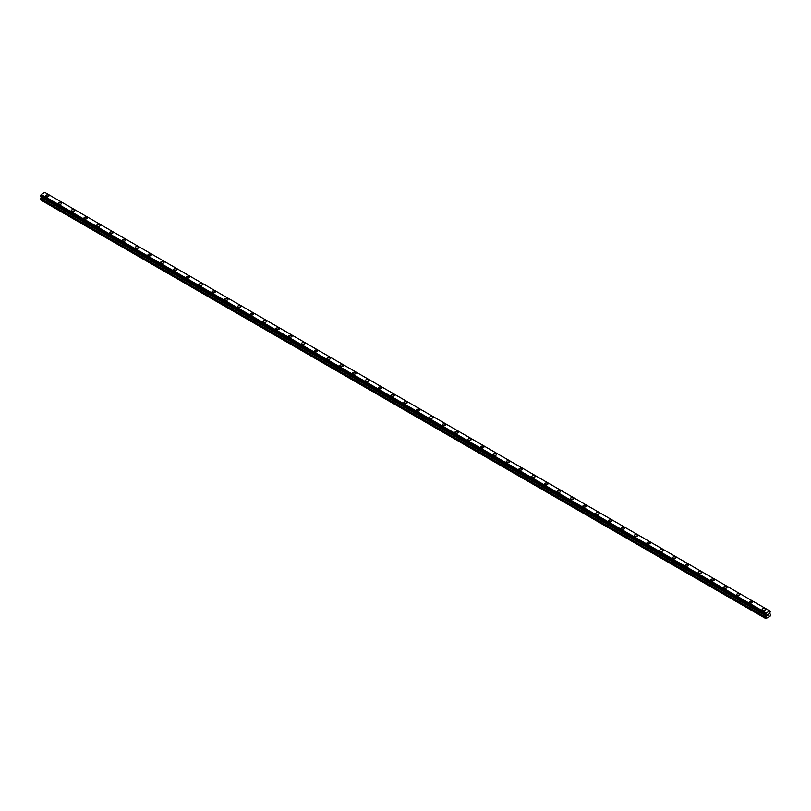 <?xml version="1.0" encoding="UTF-8"?>
<svg xmlns="http://www.w3.org/2000/svg" width="811" height="811" viewBox="0 0 811 811"><rect width="100%" height="100%" fill="white"/><g stroke="black" fill="none" stroke-linecap="round" stroke-linejoin="round"><path stroke-width="1.22" d="M45.609 195.867A1.663 0.953 180 0 1 46.632 194.975A1.663 0.953 180 0 1 48.437 195.187A1.663 0.953 180 0 1 48.924 195.867A1.663 0.953 180 0 1 47.9 196.749A1.663 0.953 180 0 1 46.095 196.546A1.663 0.953 180 0 1 45.609 195.867A1.663 0.953 180 0 1 46.632 194.985A1.663 0.953 180 0 1 48.437 195.187A1.663 0.953 180 0 1 48.924 195.867M58.402 203.247A1.663 0.953 180 0 1 59.426 202.365A1.663 0.953 180 0 1 61.23 202.578A1.663 0.953 180 0 1 61.717 203.257A1.663 0.953 180 0 1 60.693 204.139A1.663 0.953 180 0 1 58.889 203.926A1.663 0.953 180 0 1 58.402 203.247A1.663 0.953 180 0 1 59.426 202.365A1.663 0.953 180 0 1 61.23 202.578A1.663 0.953 180 0 1 61.717 203.247M71.196 210.637A1.663 0.953 180 0 1 72.22 209.755A1.663 0.953 180 0 1 74.024 209.958A1.663 0.953 180 0 1 74.511 210.637A1.663 0.953 180 0 1 73.487 211.519A1.663 0.953 180 0 1 71.682 211.316A1.663 0.953 180 0 1 71.196 210.637A1.663 0.953 180 0 1 72.22 209.755A1.663 0.953 180 0 1 74.024 209.958A1.663 0.953 180 0 1 74.511 210.637M83.989 218.027A1.663 0.953 180 0 1 85.013 217.135A1.663 0.953 180 0 1 86.818 217.348A1.663 0.953 180 0 1 87.304 218.027A1.663 0.953 180 0 1 86.28 218.909A1.663 0.953 180 0 1 84.476 218.696A1.663 0.953 180 0 1 83.989 218.027A1.663 0.953 180 0 1 85.013 217.145A1.663 0.953 180 0 1 86.818 217.348A1.663 0.953 180 0 1 87.304 218.027M96.783 225.407A1.663 0.953 180 0 1 97.807 224.525A1.663 0.953 180 0 1 99.611 224.738A1.663 0.953 180 0 1 100.098 225.417A1.663 0.953 180 0 1 99.074 226.299A1.663 0.953 180 0 1 97.269 226.087A1.663 0.953 180 0 1 96.783 225.407A1.663 0.953 180 0 1 97.807 224.525A1.663 0.953 180 0 1 99.611 224.738A1.663 0.953 180 0 1 100.098 225.407M109.576 232.798A1.663 0.953 180 0 1 110.6 231.916A1.663 0.953 180 0 1 112.415 232.118A1.663 0.953 180 0 1 112.891 232.798A1.663 0.953 180 0 1 111.867 233.68A1.663 0.953 180 0 1 110.063 233.477A1.663 0.953 180 0 1 109.576 232.798A1.663 0.953 180 0 1 110.6 231.916A1.663 0.953 180 0 1 112.415 232.118A1.663 0.953 180 0 1 112.891 232.798M122.37 240.188A1.663 0.953 180 0 1 123.394 239.296A1.663 0.953 180 0 1 125.208 239.509A1.663 0.953 180 0 1 125.685 240.188A1.663 0.953 180 0 1 124.661 241.07A1.663 0.953 180 0 1 122.856 240.857A1.663 0.953 180 0 1 122.37 240.188A1.663 0.953 180 0 1 123.394 239.306A1.663 0.953 180 0 1 125.208 239.509A1.663 0.953 180 0 1 125.685 240.188M135.163 247.568A1.663 0.953 180 0 1 136.187 246.686A1.663 0.953 180 0 1 138.002 246.889A1.663 0.953 180 0 1 138.488 247.568A1.663 0.953 180 0 1 137.464 248.45A1.663 0.953 180 0 1 135.65 248.247A1.663 0.953 180 0 1 135.163 247.568A1.663 0.953 180 0 1 136.187 246.686A1.663 0.953 180 0 1 138.002 246.899A1.663 0.953 180 0 1 138.488 247.568M147.957 254.958A1.663 0.953 180 0 1 148.981 254.076A1.663 0.953 180 0 1 150.795 254.279A1.663 0.953 180 0 1 151.282 254.958A1.663 0.953 180 0 1 150.258 255.84A1.663 0.953 180 0 1 148.443 255.637A1.663 0.953 180 0 1 147.957 254.958A1.663 0.953 180 0 1 148.981 254.076A1.663 0.953 180 0 1 150.795 254.279A1.663 0.953 180 0 1 151.282 254.958M160.75 262.348A1.663 0.953 180 0 1 161.774 261.456A1.663 0.953 180 0 1 163.589 261.669A1.663 0.953 180 0 1 164.075 262.348A1.663 0.953 180 0 1 163.052 263.23A1.663 0.953 180 0 1 161.237 263.017A1.663 0.953 180 0 1 160.75 262.348A1.663 0.953 180 0 1 161.774 261.456A1.663 0.953 180 0 1 163.589 261.669A1.663 0.953 180 0 1 164.075 262.348M173.544 269.728A1.663 0.953 180 0 1 174.568 268.846A1.663 0.953 180 0 1 176.382 269.049A1.663 0.953 180 0 1 176.869 269.728A1.663 0.953 180 0 1 175.845 270.61A1.663 0.953 180 0 1 174.03 270.408A1.663 0.953 180 0 1 173.544 269.728A1.663 0.953 180 0 1 174.568 268.846A1.663 0.953 180 0 1 176.382 269.059A1.663 0.953 180 0 1 176.869 269.728M186.348 277.119A1.663 0.953 180 0 1 187.371 276.237A1.663 0.953 180 0 1 189.176 276.439A1.663 0.953 180 0 1 189.662 277.119A1.663 0.953 180 0 1 188.639 278.001A1.663 0.953 180 0 1 186.824 277.798A1.663 0.953 180 0 1 186.348 277.119A1.663 0.953 180 0 1 187.371 276.237A1.663 0.953 180 0 1 189.176 276.439A1.663 0.953 180 0 1 189.662 277.119M199.141 284.499A1.663 0.953 180 0 1 200.165 283.617A1.663 0.953 180 0 1 201.969 283.83A1.663 0.953 180 0 1 202.456 284.509A1.663 0.953 180 0 1 201.432 285.391A1.663 0.953 180 0 1 199.618 285.178A1.663 0.953 180 0 1 199.141 284.499A1.663 0.953 180 0 1 200.165 283.617A1.663 0.953 180 0 1 201.969 283.83A1.663 0.953 180 0 1 202.456 284.499M211.935 291.889A1.663 0.953 180 0 1 212.958 291.007A1.663 0.953 180 0 1 214.763 291.21A1.663 0.953 180 0 1 215.25 291.889A1.663 0.953 180 0 1 214.226 292.771A1.663 0.953 180 0 1 212.421 292.568A1.663 0.953 180 0 1 211.935 291.889A1.663 0.953 180 0 1 212.958 291.007A1.663 0.953 180 0 1 214.763 291.22A1.663 0.953 180 0 1 215.25 291.889M224.728 299.279A1.663 0.953 180 0 1 225.752 298.387A1.663 0.953 180 0 1 227.556 298.6A1.663 0.953 180 0 1 228.043 299.279A1.663 0.953 180 0 1 227.019 300.161A1.663 0.953 180 0 1 225.215 299.948A1.663 0.953 180 0 1 224.728 299.279A1.663 0.953 180 0 1 225.752 298.397A1.663 0.953 180 0 1 227.556 298.6A1.663 0.953 180 0 1 228.043 299.279M237.522 306.659A1.663 0.953 180 0 1 238.546 305.777A1.663 0.953 180 0 1 240.35 305.99A1.663 0.953 180 0 1 240.837 306.67A1.663 0.953 180 0 1 239.813 307.551A1.663 0.953 180 0 1 238.008 307.339A1.663 0.953 180 0 1 237.522 306.659A1.663 0.953 180 0 1 238.546 305.777A1.663 0.953 180 0 1 240.35 305.99A1.663 0.953 180 0 1 240.837 306.659M250.315 314.05A1.663 0.953 180 0 1 251.339 313.168A1.663 0.953 180 0 1 253.144 313.37A1.663 0.953 180 0 1 253.63 314.05A1.663 0.953 180 0 1 252.606 314.932A1.663 0.953 180 0 1 250.802 314.729A1.663 0.953 180 0 1 250.315 314.05A1.663 0.953 180 0 1 251.339 313.168A1.663 0.953 180 0 1 253.144 313.37A1.663 0.953 180 0 1 253.63 314.05M263.109 321.44A1.663 0.953 180 0 1 264.133 320.548A1.663 0.953 180 0 1 265.937 320.761A1.663 0.953 180 0 1 266.424 321.44A1.663 0.953 180 0 1 265.4 322.322A1.663 0.953 180 0 1 263.595 322.109A1.663 0.953 180 0 1 263.109 321.44A1.663 0.953 180 0 1 264.133 320.558A1.663 0.953 180 0 1 265.937 320.761A1.663 0.953 180 0 1 266.424 321.44M275.902 328.82A1.663 0.953 180 0 1 276.926 327.938A1.663 0.953 180 0 1 278.731 328.141A1.663 0.953 180 0 1 279.217 328.82A1.663 0.953 180 0 1 278.193 329.712A1.663 0.953 180 0 1 276.389 329.499A1.663 0.953 180 0 1 275.902 328.82A1.663 0.953 180 0 1 276.926 327.938A1.663 0.953 180 0 1 278.731 328.151A1.663 0.953 180 0 1 279.217 328.82M288.696 336.21A1.663 0.953 180 0 1 289.72 335.328A1.663 0.953 180 0 1 291.524 335.531A1.663 0.953 180 0 1 292.011 336.21A1.663 0.953 180 0 1 290.987 337.092A1.663 0.953 180 0 1 289.182 336.889A1.663 0.953 180 0 1 288.696 336.21A1.663 0.953 180 0 1 289.72 335.328A1.663 0.953 180 0 1 291.524 335.531A1.663 0.953 180 0 1 292.011 336.21M301.489 343.6A1.663 0.953 180 0 1 302.513 342.708A1.663 0.953 180 0 1 304.318 342.921A1.663 0.953 180 0 1 304.804 343.6A1.663 0.953 180 0 1 303.78 344.482A1.663 0.953 180 0 1 301.976 344.269A1.663 0.953 180 0 1 301.489 343.6A1.663 0.953 180 0 1 302.513 342.718A1.663 0.953 180 0 1 304.318 342.921A1.663 0.953 180 0 1 304.804 343.6M314.283 350.981A1.663 0.953 180 0 1 315.307 350.099A1.663 0.953 180 0 1 317.111 350.301A1.663 0.953 180 0 1 317.598 350.981A1.663 0.953 180 0 1 316.574 351.862A1.663 0.953 180 0 1 314.769 351.66A1.663 0.953 180 0 1 314.283 350.981A1.663 0.953 180 0 1 315.307 350.099A1.663 0.953 180 0 1 317.111 350.311A1.663 0.953 180 0 1 317.598 350.981M327.076 358.371A1.663 0.953 180 0 1 328.1 357.489A1.663 0.953 180 0 1 329.905 357.692A1.663 0.953 180 0 1 330.391 358.371A1.663 0.953 180 0 1 329.367 359.253A1.663 0.953 180 0 1 327.563 359.05A1.663 0.953 180 0 1 327.076 358.371A1.663 0.953 180 0 1 328.1 357.489A1.663 0.953 180 0 1 329.905 357.692A1.663 0.953 180 0 1 330.391 358.371M339.87 365.751A1.663 0.953 180 0 1 340.894 364.869A1.663 0.953 180 0 1 342.698 365.082A1.663 0.953 180 0 1 343.185 365.761A1.663 0.953 180 0 1 342.161 366.643A1.663 0.953 180 0 1 340.356 366.43A1.663 0.953 180 0 1 339.87 365.751A1.663 0.953 180 0 1 340.894 364.869A1.663 0.953 180 0 1 342.698 365.082A1.663 0.953 180 0 1 343.185 365.751M352.663 373.141A1.663 0.953 180 0 1 353.687 372.259A1.663 0.953 180 0 1 355.492 372.462A1.663 0.953 180 0 1 355.978 373.141A1.663 0.953 180 0 1 354.954 374.023A1.663 0.953 180 0 1 353.15 373.82A1.663 0.953 180 0 1 352.663 373.141A1.663 0.953 180 0 1 353.687 372.259A1.663 0.953 180 0 1 355.492 372.472A1.663 0.953 180 0 1 355.978 373.141M365.457 380.531A1.663 0.953 180 0 1 366.481 379.639A1.663 0.953 180 0 1 368.295 379.852A1.663 0.953 180 0 1 368.772 380.531A1.663 0.953 180 0 1 367.748 381.413A1.663 0.953 180 0 1 365.943 381.211A1.663 0.953 180 0 1 365.457 380.531A1.663 0.953 180 0 1 366.481 379.649A1.663 0.953 180 0 1 368.295 379.852A1.663 0.953 180 0 1 368.772 380.531M378.25 387.911A1.663 0.953 180 0 1 379.274 387.029A1.663 0.953 180 0 1 381.089 387.242A1.663 0.953 180 0 1 381.575 387.922A1.663 0.953 180 0 1 380.552 388.804A1.663 0.953 180 0 1 378.737 388.591A1.663 0.953 180 0 1 378.25 387.911A1.663 0.953 180 0 1 379.274 387.029A1.663 0.953 180 0 1 381.089 387.242A1.663 0.953 180 0 1 381.575 387.911M391.044 395.302A1.663 0.953 180 0 1 392.068 394.42A1.663 0.953 180 0 1 393.882 394.622A1.663 0.953 180 0 1 394.369 395.302A1.663 0.953 180 0 1 393.345 396.184A1.663 0.953 180 0 1 391.531 395.981A1.663 0.953 180 0 1 391.044 395.302A1.663 0.953 180 0 1 392.068 394.42A1.663 0.953 180 0 1 393.882 394.622A1.663 0.953 180 0 1 394.369 395.302M403.837 402.692A1.663 0.953 180 0 1 404.861 401.8A1.663 0.953 180 0 1 406.676 402.013A1.663 0.953 180 0 1 407.163 402.692A1.663 0.953 180 0 1 406.139 403.574A1.663 0.953 180 0 1 404.324 403.361A1.663 0.953 180 0 1 403.837 402.692A1.663 0.953 180 0 1 404.861 401.81A1.663 0.953 180 0 1 406.676 402.013A1.663 0.953 180 0 1 407.163 402.692M416.631 410.072A1.663 0.953 180 0 1 417.655 409.19A1.663 0.953 180 0 1 419.469 409.393A1.663 0.953 180 0 1 419.956 410.082A1.663 0.953 180 0 1 418.932 410.964A1.663 0.953 180 0 1 417.118 410.751A1.663 0.953 180 0 1 416.631 410.072A1.663 0.953 180 0 1 417.655 409.19A1.663 0.953 180 0 1 419.469 409.403A1.663 0.953 180 0 1 419.956 410.072M429.424 417.462A1.663 0.953 180 0 1 430.448 416.58A1.663 0.953 180 0 1 432.263 416.783A1.663 0.953 180 0 1 432.75 417.462A1.663 0.953 180 0 1 431.726 418.344A1.663 0.953 180 0 1 429.911 418.141A1.663 0.953 180 0 1 429.424 417.462A1.663 0.953 180 0 1 430.448 416.58A1.663 0.953 180 0 1 432.263 416.783A1.663 0.953 180 0 1 432.75 417.462M442.228 424.852A1.663 0.953 180 0 1 443.252 423.96A1.663 0.953 180 0 1 445.057 424.173A1.663 0.953 180 0 1 445.543 424.852A1.663 0.953 180 0 1 444.519 425.734A1.663 0.953 180 0 1 442.705 425.522A1.663 0.953 180 0 1 442.228 424.852A1.663 0.953 180 0 1 443.252 423.971A1.663 0.953 180 0 1 445.057 424.173A1.663 0.953 180 0 1 445.543 424.852M455.022 432.233A1.663 0.953 180 0 1 456.046 431.351A1.663 0.953 180 0 1 457.85 431.553A1.663 0.953 180 0 1 458.337 432.233A1.663 0.953 180 0 1 457.313 433.115A1.663 0.953 180 0 1 455.508 432.912A1.663 0.953 180 0 1 455.022 432.233A1.663 0.953 180 0 1 456.046 431.351A1.663 0.953 180 0 1 457.85 431.564A1.663 0.953 180 0 1 458.337 432.233M467.815 439.623A1.663 0.953 180 0 1 468.839 438.741A1.663 0.953 180 0 1 470.644 438.944A1.663 0.953 180 0 1 471.13 439.623A1.663 0.953 180 0 1 470.106 440.505A1.663 0.953 180 0 1 468.302 440.302A1.663 0.953 180 0 1 467.815 439.623A1.663 0.953 180 0 1 468.839 438.741A1.663 0.953 180 0 1 470.644 438.944A1.663 0.953 180 0 1 471.13 439.623M480.609 447.003A1.663 0.953 180 0 1 481.633 446.121A1.663 0.953 180 0 1 483.437 446.334A1.663 0.953 180 0 1 483.924 447.013A1.663 0.953 180 0 1 482.9 447.895A1.663 0.953 180 0 1 481.095 447.682A1.663 0.953 180 0 1 480.609 447.003A1.663 0.953 180 0 1 481.633 446.121A1.663 0.953 180 0 1 483.437 446.334A1.663 0.953 180 0 1 483.924 447.003M493.402 454.393A1.663 0.953 180 0 1 494.426 453.511A1.663 0.953 180 0 1 496.231 453.714A1.663 0.953 180 0 1 496.717 454.393A1.663 0.953 180 0 1 495.693 455.275A1.663 0.953 180 0 1 493.889 455.072A1.663 0.953 180 0 1 493.402 454.393A1.663 0.953 180 0 1 494.426 453.511A1.663 0.953 180 0 1 496.231 453.724A1.663 0.953 180 0 1 496.717 454.393M506.196 461.783A1.663 0.953 180 0 1 507.22 460.891A1.663 0.953 180 0 1 509.024 461.104A1.663 0.953 180 0 1 509.511 461.783A1.663 0.953 180 0 1 508.487 462.665A1.663 0.953 180 0 1 506.682 462.463A1.663 0.953 180 0 1 506.196 461.783A1.663 0.953 180 0 1 507.22 460.901A1.663 0.953 180 0 1 509.024 461.104A1.663 0.953 180 0 1 509.511 461.783M518.989 469.163A1.663 0.953 180 0 1 520.013 468.282A1.663 0.953 180 0 1 521.818 468.494A1.663 0.953 180 0 1 522.304 469.174A1.663 0.953 180 0 1 521.28 470.056A1.663 0.953 180 0 1 519.476 469.843A1.663 0.953 180 0 1 518.989 469.163A1.663 0.953 180 0 1 520.013 468.282A1.663 0.953 180 0 1 521.818 468.494A1.663 0.953 180 0 1 522.304 469.163M531.783 476.554A1.663 0.953 180 0 1 532.807 475.672A1.663 0.953 180 0 1 534.611 475.875A1.663 0.953 180 0 1 535.098 476.554A1.663 0.953 180 0 1 534.074 477.436A1.663 0.953 180 0 1 532.269 477.233A1.663 0.953 180 0 1 531.783 476.554A1.663 0.953 180 0 1 532.807 475.672A1.663 0.953 180 0 1 534.611 475.875A1.663 0.953 180 0 1 535.098 476.554M544.576 483.944A1.663 0.953 180 0 1 545.6 483.052A1.663 0.953 180 0 1 547.405 483.265A1.663 0.953 180 0 1 547.891 483.944A1.663 0.953 180 0 1 546.867 484.826A1.663 0.953 180 0 1 545.063 484.613A1.663 0.953 180 0 1 544.576 483.944A1.663 0.953 180 0 1 545.6 483.062A1.663 0.953 180 0 1 547.405 483.265A1.663 0.953 180 0 1 547.891 483.944M557.37 491.324A1.663 0.953 180 0 1 558.394 490.442A1.663 0.953 180 0 1 560.198 490.655A1.663 0.953 180 0 1 560.685 491.334A1.663 0.953 180 0 1 559.661 492.216A1.663 0.953 180 0 1 557.856 492.003A1.663 0.953 180 0 1 557.37 491.324A1.663 0.953 180 0 1 558.394 490.442A1.663 0.953 180 0 1 560.198 490.655A1.663 0.953 180 0 1 560.685 491.324M570.163 498.714A1.663 0.953 180 0 1 571.187 497.832A1.663 0.953 180 0 1 572.992 498.035A1.663 0.953 180 0 1 573.478 498.714A1.663 0.953 180 0 1 572.454 499.596A1.663 0.953 180 0 1 570.65 499.394A1.663 0.953 180 0 1 570.163 498.714A1.663 0.953 180 0 1 571.187 497.832A1.663 0.953 180 0 1 572.992 498.035A1.663 0.953 180 0 1 573.478 498.714M582.957 506.105A1.663 0.953 180 0 1 583.981 505.212A1.663 0.953 180 0 1 585.785 505.425A1.663 0.953 180 0 1 586.272 506.105A1.663 0.953 180 0 1 585.248 506.987A1.663 0.953 180 0 1 583.444 506.774A1.663 0.953 180 0 1 582.957 506.105A1.663 0.953 180 0 1 583.981 505.223A1.663 0.953 180 0 1 585.785 505.425A1.663 0.953 180 0 1 586.272 506.105M595.75 513.485A1.663 0.953 180 0 1 596.774 512.603A1.663 0.953 180 0 1 598.579 512.805A1.663 0.953 180 0 1 599.065 513.485A1.663 0.953 180 0 1 598.042 514.367A1.663 0.953 180 0 1 596.237 514.164A1.663 0.953 180 0 1 595.75 513.485A1.663 0.953 180 0 1 596.774 512.603A1.663 0.953 180 0 1 598.579 512.816A1.663 0.953 180 0 1 599.065 513.485M608.544 520.875A1.663 0.953 180 0 1 609.568 519.993A1.663 0.953 180 0 1 611.382 520.196A1.663 0.953 180 0 1 611.859 520.875A1.663 0.953 180 0 1 610.835 521.757A1.663 0.953 180 0 1 609.031 521.554A1.663 0.953 180 0 1 608.544 520.875A1.663 0.953 180 0 1 609.568 519.993A1.663 0.953 180 0 1 611.382 520.196A1.663 0.953 180 0 1 611.859 520.875M621.338 528.255A1.663 0.953 180 0 1 622.361 527.373A1.663 0.953 180 0 1 624.176 527.586A1.663 0.953 180 0 1 624.652 528.265A1.663 0.953 180 0 1 623.629 529.147A1.663 0.953 180 0 1 621.824 528.934A1.663 0.953 180 0 1 621.338 528.255A1.663 0.953 180 0 1 622.361 527.373A1.663 0.953 180 0 1 624.176 527.586A1.663 0.953 180 0 1 624.652 528.255M634.131 535.645A1.663 0.953 180 0 1 635.155 534.763A1.663 0.953 180 0 1 636.97 534.966A1.663 0.953 180 0 1 637.456 535.645A1.663 0.953 180 0 1 636.432 536.527A1.663 0.953 180 0 1 634.618 536.324A1.663 0.953 180 0 1 634.131 535.645A1.663 0.953 180 0 1 635.155 534.763A1.663 0.953 180 0 1 636.97 534.976A1.663 0.953 180 0 1 637.456 535.645M646.925 543.035A1.663 0.953 180 0 1 647.948 542.143A1.663 0.953 180 0 1 649.763 542.356A1.663 0.953 180 0 1 650.25 543.035A1.663 0.953 180 0 1 649.226 543.917A1.663 0.953 180 0 1 647.411 543.715A1.663 0.953 180 0 1 646.925 543.035A1.663 0.953 180 0 1 647.948 542.153A1.663 0.953 180 0 1 649.763 542.356A1.663 0.953 180 0 1 650.25 543.035M659.718 550.416A1.663 0.953 180 0 1 660.742 549.534A1.663 0.953 180 0 1 662.557 549.746A1.663 0.953 180 0 1 663.043 550.426A1.663 0.953 180 0 1 662.019 551.308A1.663 0.953 180 0 1 660.205 551.095A1.663 0.953 180 0 1 659.718 550.416A1.663 0.953 180 0 1 660.742 549.534A1.663 0.953 180 0 1 662.557 549.746A1.663 0.953 180 0 1 663.043 550.416M672.512 557.806A1.663 0.953 180 0 1 673.535 556.924A1.663 0.953 180 0 1 675.35 557.127A1.663 0.953 180 0 1 675.837 557.806A1.663 0.953 180 0 1 674.813 558.688A1.663 0.953 180 0 1 672.998 558.485A1.663 0.953 180 0 1 672.512 557.806A1.663 0.953 180 0 1 673.535 556.924A1.663 0.953 180 0 1 675.35 557.127A1.663 0.953 180 0 1 675.837 557.806M685.315 565.196A1.663 0.953 180 0 1 686.339 564.304A1.663 0.953 180 0 1 688.144 564.517A1.663 0.953 180 0 1 688.63 565.196A1.663 0.953 180 0 1 687.606 566.078A1.663 0.953 180 0 1 685.792 565.865A1.663 0.953 180 0 1 685.315 565.196A1.663 0.953 180 0 1 686.339 564.314A1.663 0.953 180 0 1 688.144 564.517A1.663 0.953 180 0 1 688.63 565.196M698.109 572.576A1.663 0.953 180 0 1 699.133 571.694A1.663 0.953 180 0 1 700.937 571.907A1.663 0.953 180 0 1 701.424 572.586A1.663 0.953 180 0 1 700.4 573.468A1.663 0.953 180 0 1 698.585 573.255A1.663 0.953 180 0 1 698.109 572.576A1.663 0.953 180 0 1 699.133 571.694A1.663 0.953 180 0 1 700.937 571.907A1.663 0.953 180 0 1 701.424 572.576M710.902 579.966A1.663 0.953 180 0 1 711.926 579.084A1.663 0.953 180 0 1 713.731 579.287A1.663 0.953 180 0 1 714.217 579.966A1.663 0.953 180 0 1 713.193 580.848A1.663 0.953 180 0 1 711.389 580.646A1.663 0.953 180 0 1 710.902 579.966A1.663 0.953 180 0 1 711.926 579.084A1.663 0.953 180 0 1 713.731 579.287A1.663 0.953 180 0 1 714.217 579.966M723.696 587.357A1.663 0.953 180 0 1 724.72 586.465A1.663 0.953 180 0 1 726.524 586.677A1.663 0.953 180 0 1 727.011 587.357A1.663 0.953 180 0 1 725.987 588.239A1.663 0.953 180 0 1 724.182 588.026A1.663 0.953 180 0 1 723.696 587.357A1.663 0.953 180 0 1 724.72 586.475A1.663 0.953 180 0 1 726.524 586.677A1.663 0.953 180 0 1 727.011 587.357M736.489 594.737A1.663 0.953 180 0 1 737.513 593.855A1.663 0.953 180 0 1 739.318 594.058A1.663 0.953 180 0 1 739.804 594.737A1.663 0.953 180 0 1 738.78 595.619A1.663 0.953 180 0 1 736.976 595.416A1.663 0.953 180 0 1 736.489 594.737A1.663 0.953 180 0 1 737.513 593.855A1.663 0.953 180 0 1 739.318 594.068A1.663 0.953 180 0 1 739.804 594.737M749.283 602.127A1.663 0.953 180 0 1 750.307 601.245A1.663 0.953 180 0 1 752.111 601.448A1.663 0.953 180 0 1 752.598 602.127A1.663 0.953 180 0 1 751.574 603.009A1.663 0.953 180 0 1 749.769 602.806A1.663 0.953 180 0 1 749.283 602.127A1.663 0.953 180 0 1 750.307 601.245A1.663 0.953 180 0 1 752.111 601.448A1.663 0.953 180 0 1 752.598 602.127M762.076 609.517A1.663 0.953 180 0 1 763.1 608.625A1.663 0.953 180 0 1 764.905 608.838A1.663 0.953 180 0 1 765.391 609.517A1.663 0.953 180 0 1 764.367 610.399A1.663 0.953 180 0 1 762.563 610.186A1.663 0.953 180 0 1 762.076 609.517A1.663 0.953 180 0 1 763.1 608.625A1.663 0.953 180 0 1 764.905 608.838A1.663 0.953 180 0 1 765.391 609.517M767.307 615.61L767.845 614.241M768.575 614.434L768.281 614.981L768.575 614.434M768.281 614.981L768.787 614.687L768.281 614.981M768.159 615.123L768.676 613.968M766.071 614.9L765.868 618.621L770.126 616.167L770.45 614.535L769.69 613.187L770.42 611.322L45.365 192.724M765.665 614.657L766.233 612.994L769.771 610.957L770.379 611.301M41.29 196.475L40.55 199.861L765.868 618.621M765.604 614.657L40.611 196.08L765.604 614.657L40.611 196.08L41.229 194.427L44.767 192.379L769.771 610.957M766.233 612.994L41.229 194.427M766.071 613.268L41.077 194.701M766.05 613.309L41.057 194.731M765.665 613.998L40.672 195.421M765.614 614.059L40.621 195.481M765.543 618.428L40.55 199.861M765.574 614.12L40.58 195.542M765.543 614.221L40.55 195.654M765.543 614.566L40.55 195.998M766.314 615.143L41.31 196.566M766.314 615.833L41.31 197.255M766.253 616.046L41.249 197.468M765.604 617.151L40.611 198.583M765.543 617.364L40.55 198.796"/></g></svg>
